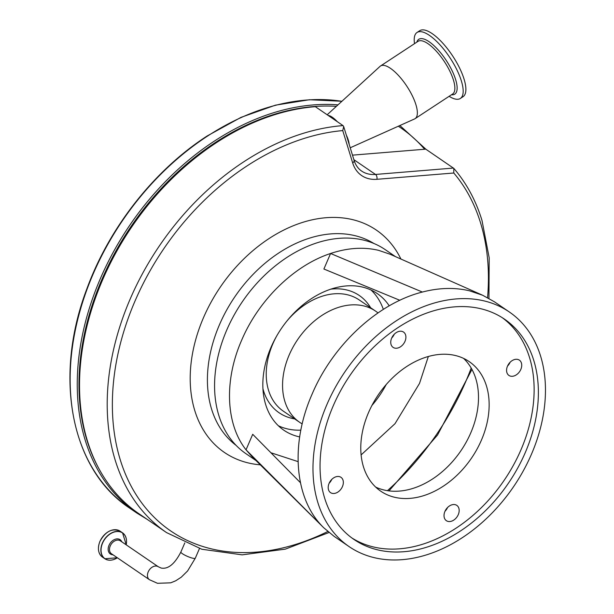 <?xml version="1.0" encoding="UTF-8"?>
<svg xmlns="http://www.w3.org/2000/svg" width="614" height="614" viewBox="0 0 614 614"><rect width="100%" height="100%" fill="white"/><g stroke="black" fill="none" stroke-linecap="round" stroke-linejoin="round"><path stroke-width="0.92" d="M383.351 309.395A82.698 59.389 124.3 0 0 371.071 290.046M378.001 312.925A67.325 48.345 124.3 0 0 375.63 311.152A67.325 48.345 124.3 0 0 308.842 326.088A67.325 48.345 124.3 0 0 284.858 401.426A67.325 48.345 124.3 0 0 299.678 422.325A67.325 48.345 124.3 0 0 302.195 423.89M352.482 155.15L425.771 149.148L453.807 168.374L453.777 173.002L376.927 179.303A40.762 29.272 -55.7 0 1 352.674 162.902L342.742 130.59A229.759 164.997 124.3 0 0 120.214 459.648A229.759 164.997 124.3 0 0 327.784 531.501M315.335 106.682A233.466 167.66 124.3 0 0 131.88 226.712A233.466 167.66 124.3 0 0 87.495 441.19A233.466 167.66 124.3 0 0 138.879 513.688L166.555 532.599A233.466 167.66 -55.7 0 1 115.179 460.101A233.466 167.66 -55.7 0 1 159.563 245.623A233.466 167.66 -55.7 0 1 343.019 125.594L315.335 106.682M350.218 147.782L414.573 118.939A31.498 10.891 -123.3 0 0 415.11 118.648A31.498 10.891 -123.3 0 0 415.348 118.479A31.498 10.891 -123.3 0 0 406.691 85.991A31.498 10.891 -123.3 0 0 380.519 65.997A31.498 10.891 -123.3 0 0 380.281 66.166A31.498 10.891 -123.3 0 0 380.035 66.373L327.17 114.772M449.118 96.306A39.465 13.646 -123.3 0 0 460.362 98.455A39.465 13.646 -123.3 0 0 460.661 98.24A39.465 13.646 -123.3 0 0 449.816 57.539A39.465 13.646 -123.3 0 0 417.021 32.481A39.465 13.646 -123.3 0 0 416.729 32.696A39.465 13.646 -123.3 0 0 414.527 43.655M460.362 98.455L463.079 96.674A39.465 13.646 -123.3 0 0 463.37 96.459A39.465 13.646 -123.3 0 0 452.526 55.759A39.465 13.646 -123.3 0 0 419.738 30.7L417.021 32.481M389.23 305.849A82.76 59.435 124.3 0 0 377.242 293.553A82.76 59.435 124.3 0 0 270.958 347.455A82.76 59.435 124.3 0 0 283.868 430.23A82.76 59.435 124.3 0 0 299.678 436.922M371.93 405.455A82.76 59.435 124.3 0 0 386.183 384.594M361.101 454.928L395.009 423.691L419.508 383.435L428.334 356.519M395.416 256.598L385.331 249.706A123.529 88.708 124.3 0 0 226.696 330.155A123.529 88.708 124.3 0 0 245.968 453.7L256.099 460.623M509.351 311.996L494.447 301.812L482.688 295.273L390.043 254.219L378.592 250.343C363.595 246.782 347.593 247.833 330.578 253.49C294.144 265.371 258.601 300.069 241.601 340.34C223.98 380.457 225.745 424.197 246.03 449.816L323.685 527.71L334.177 536.406L349.082 546.59A142.057 102.016 -55.7 0 1 326.924 404.511A142.057 102.016 -55.7 0 1 509.351 311.996A142.057 102.016 -55.7 0 1 531.517 454.076A142.057 102.016 -55.7 0 1 349.082 546.59M399.86 300.3L323.893 269.016L330.578 253.49L422.371 292.049C377.871 303.162 332.773 344.961 312.012 394.334C290.345 443.485 294.321 497.163 321.744 525.699M482.688 295.273L469.556 290.829C454.836 287.306 439.11 287.713 422.371 292.049M404.994 341.346A9.264 6.654 -55.7 0 1 393.098 347.378A9.264 6.654 -55.7 0 1 391.648 338.114A9.264 6.654 -55.7 0 1 403.551 332.082A9.264 6.654 -55.7 0 1 404.994 341.346M391.709 337.984A9.264 6.654 124.3 0 0 394.288 334.208M342.435 486.595A9.264 6.654 -55.7 0 1 330.539 492.628A9.264 6.654 -55.7 0 1 329.096 483.364A9.264 6.654 -55.7 0 1 340.993 477.331A9.264 6.654 -55.7 0 1 342.435 486.595M329.15 483.233A9.264 6.654 124.3 0 0 331.737 479.457M458.267 514.655A9.264 6.654 -55.7 0 1 446.37 520.687A9.264 6.654 -55.7 0 1 444.927 511.424A9.264 6.654 -55.7 0 1 456.824 505.391A9.264 6.654 -55.7 0 1 458.267 514.655M444.981 511.293A9.264 6.654 124.3 0 0 447.56 507.517M520.826 369.405A9.264 6.654 -55.7 0 1 508.929 375.438A9.264 6.654 -55.7 0 1 507.479 366.174A9.264 6.654 -55.7 0 1 519.375 360.142A9.264 6.654 -55.7 0 1 520.826 369.405M507.54 366.036A9.264 6.654 124.3 0 0 510.119 362.26M375.676 487.086A78.439 56.327 124.3 0 0 470.8 432.793A78.439 56.327 124.3 0 0 463.593 358.407M481.445 440.069A78.439 56.327 -55.7 0 1 380.711 491.154A78.439 56.327 -55.7 0 1 368.477 412.7A78.439 56.327 -55.7 0 1 469.211 361.615A78.439 56.327 -55.7 0 1 481.445 440.069M333.149 406.023A133.407 95.807 124.3 0 0 353.963 539.453A133.407 95.807 124.3 0 0 525.285 452.564A133.407 95.807 124.3 0 0 504.478 319.142A133.407 95.807 124.3 0 0 333.149 406.023M351.86 537.956A133.407 95.807 124.3 0 0 521.033 449.655A133.407 95.807 124.3 0 0 502.321 317.722M278.365 425.755A82.698 59.389 124.3 0 0 300.845 430.161M323.685 527.71L251.963 456.54L246.03 449.816L252.715 434.29L300.469 482.734M270.912 452.756L298.089 461.628M343.019 125.594L343.702 126.576L342.742 130.59M349.166 144.367A19.763 6.838 -123.3 0 0 346.296 135.026M337.309 121.695A19.763 6.838 -123.3 0 0 328.099 115.409M149.448 579.708A7.844 5.633 -55.7 0 1 148.68 570.936A7.844 5.633 -55.7 0 1 156.923 566.146A7.844 5.633 -55.7 0 1 158.297 566.753L120.329 540.819A7.844 5.633 124.3 0 0 118.955 540.213A7.844 5.633 124.3 0 0 110.259 545.923A7.844 5.633 124.3 0 0 111.479 553.767L149.448 579.708L157.476 583.3L170.738 582.816L175.711 580.79L181.26 577.191L187.6 570.951L195.298 558.203A7.844 1.428 -156.7 0 1 192.596 558.18A7.844 1.428 -156.7 0 1 182.442 553.736A7.844 1.428 -156.7 0 1 180.884 552.001C174.675 564.051 168.106 569.401 161.167 568.05L158.297 566.753M262.922 388.716A71.024 51.008 124.3 0 0 263.498 390.727A71.024 51.008 124.3 0 0 294.651 418.894M276.553 336.242A67.325 48.345 124.3 0 0 268.533 390.266A67.325 48.345 124.3 0 0 283.353 411.173L299.678 422.325M375.63 311.152L359.305 300A67.325 48.345 124.3 0 0 287.03 320.907M373.972 243.528A122.293 87.817 124.3 0 0 253.712 273.737A122.293 87.817 124.3 0 0 211.584 409.131A122.293 87.817 124.3 0 0 236.083 445.365M400.919 259.039A134.643 96.69 124.3 0 0 261.971 243.482A134.643 96.69 124.3 0 0 194.799 410.651A134.643 96.69 124.3 0 0 260.359 464.836M487.554 297.644A229.759 164.997 124.3 0 0 480.562 222.913A229.759 164.997 124.3 0 0 453.777 173.002M387.434 490.67A229.759 164.997 124.3 0 0 471.199 368.055M415.11 118.648L452.633 94.003A31.498 10.891 -123.3 0 0 452.863 93.835A31.498 10.891 -123.3 0 0 444.206 61.346A31.498 10.891 -123.3 0 0 418.042 41.345L380.519 65.997M121.833 541.847A8.657 6.217 124.3 0 0 115.67 539.107A8.657 6.217 124.3 0 0 109.008 545.324A8.657 6.217 124.3 0 0 112.984 554.795M451.444 94.779A32.803 11.344 -123.3 0 0 455.043 93.957A32.803 11.344 -123.3 0 0 445.795 59.765A32.803 11.344 -123.3 0 0 418.533 39.48A32.803 11.344 -123.3 0 0 416.852 42.128M126.2 544.825A15.58 11.19 124.3 0 0 118.333 531.54A15.58 11.19 124.3 0 0 102.569 543.129A15.58 11.19 124.3 0 0 103.866 557.781A15.58 11.19 124.3 0 0 117.351 557.781L104.856 558.74A15.688 11.267 124.3 0 0 114.35 559.323M126.545 541.471A15.688 11.267 124.3 0 0 122.554 532.837A15.688 11.267 124.3 0 0 102.408 543.052A15.688 11.267 124.3 0 0 104.856 558.74L102.423 557.082A15.688 11.267 124.3 0 1 99.975 541.387A15.688 11.267 124.3 0 1 120.121 531.171L122.554 532.837L126.223 544.841M370.603 307.714A71.024 51.008 124.3 0 0 330.954 289.133M352.674 162.902A3.707 2.241 -17.1 0 0 354.086 160.361C355.583 165.089 358.092 168.65 361.608 171.045A37.055 26.609 124.3 0 0 375.499 174.445L353.879 159.678M376.927 179.303A3.707 2.226 -94.7 0 0 375.499 174.445L453.454 168.059M341.875 101.302A234.08 168.098 124.3 0 0 207.655 136.001A234.08 168.098 124.3 0 0 75.491 329.296A234.08 168.098 124.3 0 0 129.654 508.131L136.753 512.982A234.08 168.098 -55.7 0 1 85.008 439.547A234.08 168.098 -55.7 0 1 214.754 140.852A234.08 168.098 -55.7 0 1 337.984 104.864M424.612 149.24A232.852 167.215 124.3 0 0 398.317 126.231M336.372 106.345A232.852 167.215 124.3 0 0 139.731 214.286A232.852 167.215 124.3 0 0 86.681 439.401A232.852 167.215 124.3 0 0 98.992 468.827M399.668 125.624A234.08 168.098 -55.7 0 1 400.85 126.415L425.962 149.279M488.944 298.404L489.189 257.811L481.975 220.365C475.796 200.333 466.41 183.003 453.807 168.374M471.966 369.421L437.559 434.988L388.984 490.885M328.997 532.522L285.272 549.146L242.146 554.849L201.852 549.254L166.555 532.599M180.884 552.001L184.806 542.899M102.423 557.082C98.125 553.582 97.296 548.34 99.944 541.356C105.6 531.264 112.331 527.871 120.121 531.171M195.298 558.203L199.466 548.525M354.086 160.361L343.702 126.576M129.654 508.131C71.055 469.725 53.165 377.357 86.827 288.925C109.192 227.487 154.367 170.078 207.263 135.909L241.018 117.358L275.448 105.163L309.448 99.737L341.929 101.256M399.676 125.617L400.85 126.415M147.207 519.375L136.753 512.982"/></g></svg>
